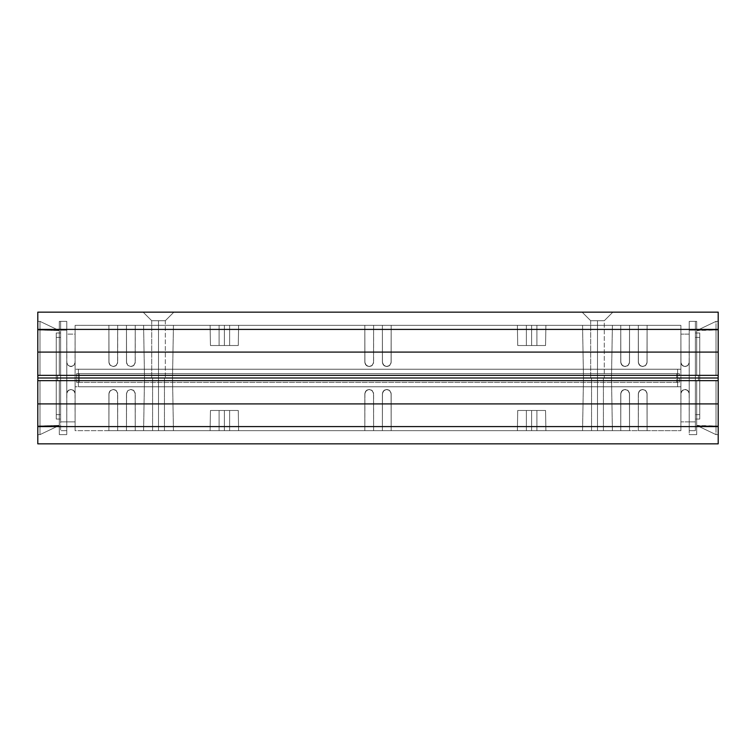 <?xml version="1.0" encoding="UTF-8"?>
<svg xmlns="http://www.w3.org/2000/svg" width="756" height="756" viewBox="0 0 756 756"><rect width="100%" height="100%" fill="white"/><g stroke="black" fill="none" stroke-linecap="round" stroke-linejoin="round"><path stroke-width="0.57" stroke-dasharray="3.78 2.83" d="M165.318 320.714L151.71 320.714L143.149 312.152L173.88 312.152L165.318 320.714L151.71 320.714L143.149 312.152L173.88 312.152L165.318 320.714L151.71 320.714L158.514 320.714L158.514 378L158.514 320.714L151.71 320.714L158.514 320.714L158.514 378L151.71 378L158.514 378L158.514 320.714L158.514 378L151.71 378L158.514 378L158.514 325.326L158.514 378L144.509 378L158.514 378L158.514 325.326L143.593 325.326L158.514 325.326L158.514 378L144.509 378L158.514 378L158.514 325.326L173.445 325.326L143.593 325.326L173.445 325.326L158.514 325.326L173.445 325.326L158.514 325.326L158.514 378L172.519 378L144.509 378L165.318 378L151.71 378L158.514 378L158.514 325.326L173.445 325.326L158.514 325.326L158.514 378L172.519 378L144.509 378L165.318 378L151.71 378L158.514 378L158.514 320.714L165.318 320.714L158.514 320.714L158.514 378L165.318 378L158.514 378L158.514 320.714L165.318 320.714L173.88 312.152L143.149 312.152L173.88 312.152L143.149 312.152L173.88 312.152L143.149 312.152L151.71 320.714L165.318 320.714L173.88 312.152L143.149 312.152L151.71 320.714L165.318 320.714L165.318 378L158.514 378L165.318 378L165.318 320.714M604.29 320.714L590.682 320.714L582.12 312.152L612.851 312.152L604.29 320.714L590.682 320.714L582.12 312.152L612.851 312.152L604.29 320.714L590.682 320.714L597.486 320.714L597.486 378L597.486 320.714L590.682 320.714L597.486 320.714L597.486 378L590.682 378L597.486 378L597.486 320.714L597.486 378L590.682 378L597.486 378L597.486 325.326L597.486 378L583.481 378L597.486 378L597.486 325.326L582.555 325.326L597.486 325.326L597.486 378L583.481 378L597.486 378L597.486 325.326L582.555 325.326L612.407 325.326L582.555 325.326L612.407 325.326L597.486 325.326L612.407 325.326L597.486 325.326L597.486 378L611.491 378L583.481 378L604.29 378L590.682 378L597.486 378L597.486 325.326L612.407 325.326L597.486 325.326L597.486 378L611.491 378L583.481 378L604.29 378L590.682 378L597.486 378L597.486 320.714L604.29 320.714L597.486 320.714L597.486 378L604.29 378L597.486 378L597.486 320.714L604.29 320.714L612.851 312.152L582.12 312.152L612.851 312.152L582.12 312.152L612.851 312.152L582.12 312.152L590.682 320.714L604.29 320.714L612.851 312.152L582.12 312.152L590.682 320.714L604.29 320.714L604.29 378L597.486 378L604.29 378L604.29 320.714M79.285 378L79.285 382.394L76.649 382.394L76.649 378L679.351 378L76.649 378L676.714 378L676.714 382.394L676.714 378L679.351 378L676.714 378L676.714 382.394L679.351 382.394L79.285 382.394L79.285 378L76.649 378L76.649 382.394L79.285 382.394L79.285 378L79.285 382.394L676.714 382.394L676.714 378L79.285 378L79.285 373.606L76.649 373.606L76.649 378L679.351 378L76.649 378L676.714 378L676.714 373.606L676.714 378L679.351 378L676.714 378L676.714 373.606L679.351 373.606L79.285 373.606L79.285 378L76.649 378L76.649 373.606L79.285 373.606L79.285 378L79.285 373.606L676.714 373.606L676.714 378L79.285 378M680.891 369.221L677.593 369.221L677.593 378L680.891 378L680.891 369.221L680.891 378L75.109 378L677.593 378L677.593 369.221L78.407 369.221L78.407 378L75.109 378L78.407 378L78.407 369.221L75.109 369.221L78.407 369.221L78.407 378L677.593 378L677.593 369.221L680.891 369.221M531.638 325.326L526.374 325.326L531.638 325.326L531.638 345.52L531.638 325.326L526.374 325.326L531.638 325.326L531.638 345.52L526.374 345.52L531.638 345.52L531.638 325.326L531.638 345.52L526.374 345.52L531.638 345.52L531.638 325.326L517.369 325.326L531.638 325.326L531.638 345.52L517.728 345.52L531.638 345.52L531.638 325.326L517.369 325.326L545.908 325.326L517.369 325.326L545.908 325.326L531.638 325.326L545.908 325.326L531.638 325.326L531.638 345.52L517.728 345.52L531.638 345.52L531.638 325.326L545.908 325.326L531.638 325.326L531.638 345.52L545.548 345.52L517.728 345.52L536.902 345.52L526.374 345.52L531.638 345.52L531.638 325.326L526.374 325.326L536.902 325.326L531.638 325.326L531.638 345.52L545.548 345.52L517.728 345.52L536.902 345.52L526.374 345.52L531.638 345.52L531.638 325.326L526.374 325.326L536.902 325.326L531.638 325.326L531.638 345.52L536.902 345.52L531.638 345.52L531.638 325.326L536.902 325.326L531.638 325.326M224.362 325.326L219.098 325.326L224.362 325.326L224.362 345.52L224.362 325.326L219.098 325.326L224.362 325.326L224.362 345.52L219.098 345.52L224.362 345.52L224.362 325.326L224.362 345.52L219.098 345.52L224.362 345.52L224.362 325.326L210.092 325.326L224.362 325.326L224.362 345.52L210.451 345.52L224.362 345.52L224.362 325.326L238.631 325.326L210.092 325.326L238.631 325.326L224.362 325.326L238.631 325.326L224.362 325.326L224.362 345.52L210.451 345.52L224.362 345.52L224.362 325.326L238.631 325.326L224.362 325.326L224.362 345.52L238.272 345.52L210.451 345.52L229.626 345.52L219.098 345.52L224.362 345.52L224.362 325.326L229.626 325.326L224.362 325.326L224.362 345.52L238.272 345.52L210.451 345.52L229.626 345.52L219.098 345.52L224.362 345.52L224.362 325.326L229.626 325.326L219.098 325.326L229.626 325.326L224.362 325.326L224.362 345.52L229.626 345.52L224.362 345.52L224.362 325.326L229.626 325.326L224.362 325.326M718.153 378L37.847 378L718.153 378L37.847 378L689.179 378L689.226 375.363L718.2 375.363L37.8 375.363L718.2 375.363L37.8 375.363L718.2 375.363L689.226 375.363L689.226 321.376L696.692 321.376L696.692 375.363L696.692 321.376L696.692 375.363L696.692 330.589L696.692 375.363L689.226 375.363L696.692 375.363L696.692 321.376L689.226 321.376L689.226 375.363L689.226 321.376L689.226 375.363L689.226 334.105L680.891 334.105L689.226 334.105L689.226 375.363L689.226 334.105L680.891 334.105L680.891 375.363L75.109 375.363L75.109 325.326L680.891 325.326L108.911 325.326L108.996 363.05L110.196 365.299L113.305 366.584L115.744 365.847L117.605 363.05L117.69 325.326L126.469 325.326L126.554 363.05L127.755 365.299L130.864 366.584L133.302 365.847L135.163 363.05L135.248 325.326L364.827 325.326L364.912 363.05L366.783 365.847L369.221 366.584L371.659 365.847L373.53 363.05L373.606 325.326L382.394 325.326L382.47 363.05L384.341 365.847L386.779 366.584L389.217 365.847L391.088 363.05L391.173 325.326L620.752 325.326L620.837 363.05L622.698 365.847L625.136 366.584L628.245 365.299L629.446 363.05L629.531 325.326L638.31 325.326L638.395 363.05L640.256 365.847L642.694 366.584L645.804 365.299L647.004 363.05L647.089 325.326L680.891 325.326L680.891 375.363L680.891 325.326L647.089 325.326L647.004 363.05L645.804 365.299L642.694 366.584L640.256 365.847L638.395 363.05L638.31 325.326L629.531 325.326L629.446 363.05L628.245 365.299L625.136 366.584L622.698 365.847L620.837 363.05L620.752 325.326L391.173 325.326L391.088 363.05L389.217 365.847L386.779 366.584L384.341 365.847L382.47 363.05L382.394 325.326L373.606 325.326L373.53 363.05L371.659 365.847L369.221 366.584L366.783 365.847L364.912 363.05L364.827 325.326L135.248 325.326L135.163 363.05L133.302 365.847L130.864 366.584L127.755 365.299L126.554 363.05L126.469 325.326L117.69 325.326L117.605 363.05L115.744 365.847L113.305 366.584L110.196 365.299L108.996 363.05L108.911 325.326L75.109 325.326L75.109 375.363L680.891 375.363L680.891 325.326L680.891 375.363L680.891 334.105L680.967 363.23L682.744 365.885L685.059 366.584L687.374 365.885L689.151 363.23L687.374 365.885L685.059 366.584L682.744 365.885L680.967 363.23L680.891 334.105L689.226 334.105L689.151 363.23L687.374 365.885L684.246 366.509L681.591 364.732L680.891 362.417L680.891 375.363L75.109 375.363L75.109 325.326L75.109 375.363L75.109 334.105L66.774 334.105L75.109 334.105L75.109 362.417L75.109 334.105L66.774 334.105L66.774 375.363L66.774 321.376L59.308 321.376L59.308 375.363L66.774 375.363L59.308 375.363L59.308 321.376L66.774 321.376L66.774 375.363L66.774 321.376L66.774 375.363L66.774 362.417L67.993 365.365L70.941 366.584L73.89 365.365L75.109 362.417L74.409 364.732L71.754 366.509L68.626 365.885L66.849 363.23L66.774 334.105L75.109 334.105L75.033 363.23L73.256 365.885L70.128 366.509L67.473 364.732L66.774 362.417L66.821 378L66.774 362.417L67.993 365.365L70.941 366.584L73.89 365.365L75.109 362.417L75.109 375.363L680.891 375.363L680.891 362.417L682.11 365.365L685.059 366.584L688.007 365.365L689.226 362.417L689.179 378L66.821 378L66.774 375.363L66.821 378L66.774 375.363L57.55 375.363L57.503 378L57.55 375.363L57.503 378L57.55 375.363L37.8 375.363L37.8 321.376L37.8 375.363L37.8 330.003L39.992 330.003L39.992 375.363L37.8 375.363L39.992 375.363L39.992 330.003L37.8 330.003L37.847 378L37.8 375.363L37.847 378L37.8 375.363L718.2 375.363L718.2 322.821L718.2 375.363L718.2 352.098L37.8 352.098L718.2 352.098L37.8 352.098L37.847 378L37.8 375.363L57.55 375.363L57.503 378L37.847 378L57.503 378L57.55 375.363L57.503 378L57.55 375.363L66.774 375.363L66.821 378L57.503 378L66.821 378L66.774 375.363L66.821 378L698.497 378L698.449 375.363L698.497 378L698.449 375.363L689.226 375.363L689.179 378L689.226 375.363L689.179 378L689.226 375.363L689.179 378L689.226 375.363L698.449 375.363L698.497 378L718.153 378L718.2 375.363L716.008 375.363L716.008 330.003L718.2 330.003L718.153 378L718.2 375.363L718.153 378L718.2 375.363L698.449 375.363L698.497 378L689.179 378L698.497 378L698.449 375.363L698.497 378L698.449 375.363L718.2 375.363L37.8 375.363L37.8 352.098L718.2 352.098L37.8 352.098L718.2 352.098L718.2 329.418L37.8 329.418L37.8 352.098L37.8 312.152L718.2 312.152L718.2 330.003L716.008 330.003L716.008 375.363L718.2 375.363L718.153 378L37.847 378L689.179 378L689.226 380.637L718.2 380.637L37.8 380.637L718.2 380.637L689.226 380.637L718.2 380.637L689.226 380.637L689.226 434.624L696.692 434.624L696.692 380.637L696.692 434.624L696.692 380.637L696.692 425.411L696.692 380.637L689.226 380.637L696.692 380.637L696.692 434.624L689.226 434.624L689.226 330.155L695.378 330.155L695.378 321.376L695.378 430.674L695.378 330.155L695.378 421.895L689.226 421.895L695.378 421.895L695.378 330.155L689.226 330.155L689.226 430.674L695.378 430.674L689.226 430.674L689.226 330.155L689.226 421.895L695.378 421.895L695.378 430.674L689.226 430.674L689.226 421.895L689.226 430.674L695.378 430.674L695.378 421.895L680.891 421.895L689.226 421.895L689.226 380.637L689.226 421.895L680.891 421.895L680.891 380.637L75.109 380.637L75.109 430.674L680.891 430.674L108.911 430.674L108.996 392.95L110.196 390.701L113.305 389.416L115.744 390.153L117.605 392.95L117.69 430.674L126.469 430.674L126.554 392.95L127.755 390.701L130.864 389.416L133.302 390.153L135.163 392.95L135.248 430.674L364.827 430.674L364.912 392.95L366.783 390.153L369.221 389.416L371.659 390.153L373.53 392.95L373.606 430.674L382.394 430.674L382.47 392.95L384.341 390.153L386.779 389.416L389.217 390.153L391.088 392.95L391.173 430.674L620.752 430.674L620.837 392.95L622.698 390.153L625.136 389.416L628.245 390.701L629.446 392.95L629.531 430.674L638.31 430.674L638.395 392.95L640.256 390.153L642.694 389.416L645.804 390.701L647.004 392.95L647.089 430.674L680.891 430.674L680.891 380.637L680.891 430.674L647.089 430.674L647.004 392.95L645.804 390.701L642.694 389.416L640.256 390.153L638.395 392.95L638.31 430.674L629.531 430.674L629.446 392.95L628.245 390.701L625.136 389.416L622.698 390.153L620.837 392.95L620.752 430.674L391.173 430.674L391.088 392.95L389.217 390.153L386.779 389.416L384.341 390.153L382.47 392.95L382.394 430.674L373.606 430.674L373.53 392.95L371.659 390.153L369.221 389.416L366.783 390.153L364.912 392.95L364.827 430.674L135.248 430.674L135.163 392.95L133.302 390.153L130.864 389.416L127.755 390.701L126.554 392.95L126.469 430.674L117.69 430.674L117.605 392.95L115.744 390.153L113.305 389.416L110.196 390.701L108.996 392.95L108.911 430.674L75.109 430.674L75.109 380.637L680.891 380.637L680.891 430.674L680.891 380.637L680.891 421.895L680.967 392.77L682.744 390.115L685.872 389.491L688.527 391.268L689.226 393.583L688.527 391.268L685.872 389.491L682.744 390.115L680.967 392.77L680.891 421.895L689.226 421.895L689.151 392.77L687.374 390.115L684.246 389.491L681.591 391.268L680.891 393.583L680.891 380.637L75.109 380.637L75.109 430.674L75.109 380.637L75.109 421.895L66.774 421.895L75.109 421.895L75.109 393.583L75.109 421.895L66.774 421.895L66.774 380.637L37.8 380.637L66.774 380.637L37.8 380.637L66.774 380.637L66.774 434.624L59.308 434.624L59.308 380.637L66.774 380.637L59.308 380.637L59.308 434.624L66.774 434.624L66.774 380.637L66.774 434.624L66.774 380.637L66.774 393.583L67.993 390.635L70.941 389.416L73.89 390.635L75.109 393.583L74.409 391.268L71.754 389.491L68.626 390.115L66.849 392.77L66.774 421.895L75.109 421.895L75.033 392.77L73.256 390.115L70.128 389.491L67.473 391.268L66.774 393.583L66.821 378L66.774 393.583L67.993 390.635L70.941 389.416L73.89 390.635L75.109 393.583L75.109 380.637L680.891 380.637L680.891 393.583L682.11 390.635L685.059 389.416L688.007 390.635L689.226 393.583L689.179 378L66.821 378L66.774 380.637L66.821 378L66.774 380.637L57.55 380.637L57.503 378L57.55 380.637L57.503 378L57.55 380.637L37.8 380.637L718.2 380.637L718.2 443.848L37.8 443.848L37.8 426.582L718.2 426.582L718.2 443.848L37.8 443.848L37.8 426.582L718.2 426.582L718.2 403.902L37.8 403.902L37.8 426.582L37.8 403.902L718.2 403.902L37.8 403.902L718.2 403.902L718.2 380.637L718.2 434.624L718.2 380.637L37.8 380.637L37.8 403.902L718.2 403.902L37.8 403.902L37.8 380.637L37.8 432.111L37.8 380.637L37.8 425.997L39.992 425.997L39.992 380.637L37.8 380.637L39.992 380.637L39.992 425.997L37.8 425.997L37.847 378L37.8 380.637L718.2 380.637L716.008 380.637L716.008 425.997L718.2 425.997L718.2 380.637L718.2 425.997L716.008 425.997L716.008 380.637L718.2 380.637L718.153 378L718.2 380.637L698.449 380.637L698.497 378L698.449 380.637L689.226 380.637L689.179 378L698.497 378L698.449 380.637L698.497 378L718.153 378L718.2 380.637L718.153 378L718.2 380.637L37.8 380.637L37.847 378L718.153 378L689.179 378L689.226 380.637L689.179 378L689.226 380.637L689.179 378L689.226 380.637L698.449 380.637L698.497 378L698.449 380.637L698.497 378L698.449 380.637L718.2 380.637L718.153 378L37.847 378L37.8 380.637L37.847 378L37.8 380.637L57.55 380.637L57.503 378L37.847 378L57.503 378L57.55 380.637L57.503 378L57.55 380.637L66.774 380.637L66.821 378L57.503 378L66.821 378L66.774 380.637L66.821 378L718.153 378M718.2 329.418L37.8 329.418L37.8 312.152L718.2 312.152L718.2 329.418M59.308 375.363L59.308 321.376L59.308 375.363L39.992 375.363L39.992 330.003L37.8 330.003L37.8 321.376L39.992 321.376L39.992 330.003L39.992 321.376L37.8 321.376L39.992 321.376L37.8 321.376L37.8 330.003L59.308 330.589L59.308 375.363L59.308 330.589L39.992 330.003L39.992 375.363L59.308 375.363M59.308 321.376L66.774 321.376L59.308 321.376M39.992 321.376L58.401 330.155L39.992 330.003L39.992 321.376L59.308 330.589L39.992 321.376L39.992 330.003L58.401 330.155L39.992 321.376M696.692 321.376L689.226 321.376L696.692 321.376M718.2 330.003L718.2 321.376L716.008 321.376L716.008 330.003L718.2 330.003L716.008 330.003L716.008 321.376L718.2 321.376L716.008 321.376L718.2 321.376L718.2 330.003M716.008 375.363L716.008 330.003L697.599 330.155L696.692 330.589L696.692 375.363L716.008 375.363L696.692 375.363L696.692 330.589L716.008 330.003L716.008 375.363M716.008 321.376L697.599 330.155L716.008 330.003L716.008 321.376L696.692 330.589L716.008 321.376L716.008 330.003L697.599 330.155L716.008 321.376M73.89 365.365L70.941 366.584L73.89 365.365L75.109 362.417L73.89 365.365L70.941 366.584L67.993 365.365L66.774 362.417L67.993 365.365L70.941 366.584L67.993 365.365L66.774 362.417L67.993 365.365L70.941 366.584L73.89 365.365L75.109 362.417L73.89 365.365M682.11 365.365L685.059 366.584L682.11 365.365L680.891 362.417L682.11 365.365L685.059 366.584L688.007 365.365L689.226 362.417L688.007 365.365L685.059 366.584L682.11 365.365L680.891 362.417L682.11 365.365M688.007 365.365L689.226 362.417L688.007 365.365L685.059 366.584L688.007 365.365M224.362 345.52L229.626 345.52L224.362 345.52M531.638 345.52L536.902 345.52L531.638 345.52M391.173 325.326L391.088 363.05L389.217 365.847L385.919 366.499L383.131 364.638L382.394 362.2L382.394 325.326L391.173 325.326L391.173 362.2L391.173 325.326L382.394 325.326L382.47 363.05L384.341 365.847L386.779 366.584L389.217 365.847L391.088 363.05L391.173 325.326M382.394 325.326L382.394 362.2L382.394 325.326M373.606 325.326L364.827 325.326L364.827 362.2L365.573 364.638L368.361 366.499L371.659 365.847L373.53 363.05L373.606 325.326L373.53 363.05L371.659 365.847L369.221 366.584L366.783 365.847L364.912 363.05L364.827 325.326L364.827 362.2L364.827 325.326L373.606 325.326L373.606 362.2L373.606 325.326M364.827 325.326L364.827 362.2L364.827 325.326M629.531 325.326L629.446 363.05L627.574 365.847L624.286 366.499L621.489 364.638L620.752 362.2L620.752 325.326L629.531 325.326L629.531 362.2L629.531 325.326L620.752 325.326L620.837 363.05L622.698 365.847L625.136 366.584L628.245 365.299L629.446 363.05L629.531 325.326M620.752 325.326L620.752 362.2L620.752 325.326M647.089 325.326L647.004 363.05L645.133 365.847L641.844 366.499L639.047 364.638L638.31 362.2L638.31 325.326L647.089 325.326L647.089 362.2L647.089 325.326L638.31 325.326L638.395 363.05L640.256 365.847L642.694 366.584L645.804 365.299L647.004 363.05L647.089 325.326M638.31 325.326L638.31 362.2L638.31 325.326M135.248 325.326L126.469 325.326L126.469 362.2L127.755 365.299L130.004 366.499L133.302 365.847L135.163 363.05L135.248 325.326L135.163 363.05L133.302 365.847L130.864 366.584L127.755 365.299L126.554 363.05L126.469 325.326L126.469 362.2L126.469 325.326L135.248 325.326L135.248 362.2L135.248 325.326M126.469 325.326L126.469 362.2L126.469 325.326M117.69 325.326L108.911 325.326L108.911 362.2L109.648 364.638L112.446 366.499L115.744 365.847L117.605 363.05L117.69 325.326L117.605 363.05L115.744 365.847L113.305 366.584L110.196 365.299L108.996 363.05L108.911 325.326L108.911 362.2L108.911 325.326L117.69 325.326L117.69 362.2L117.69 325.326M108.911 325.326L108.911 362.2L108.911 325.326M639.595 365.299L638.31 362.2L639.595 365.299L642.694 366.584L639.595 365.299L638.31 362.2L639.595 365.299L642.694 366.584L645.804 365.299L642.694 366.584L645.804 365.299L647.089 362.2L645.804 365.299L642.694 366.584L639.595 365.299M622.037 365.299L620.752 362.2L622.037 365.299L625.136 366.584L622.037 365.299L620.752 362.2L622.037 365.299L625.136 366.584L628.245 365.299L625.136 366.584L628.245 365.299L629.531 362.2L628.245 365.299L625.136 366.584L622.037 365.299M383.679 365.299L382.394 362.2L383.679 365.299L386.779 366.584L383.679 365.299L382.394 362.2L383.679 365.299L386.779 366.584L389.879 365.299L386.779 366.584L389.879 365.299L391.173 362.2L389.879 365.299L386.779 366.584L383.679 365.299M366.121 365.299L369.221 366.584L366.121 365.299L364.827 362.2L366.121 365.299L369.221 366.584L372.321 365.299L373.606 362.2L372.321 365.299L369.221 366.584L372.321 365.299L373.606 362.2L372.321 365.299L369.221 366.584L366.121 365.299L364.827 362.2L366.121 365.299M127.755 365.299L130.864 366.584L127.755 365.299L126.469 362.2L127.755 365.299L130.864 366.584L133.963 365.299L135.248 362.2L133.963 365.299L130.864 366.584L133.963 365.299L135.248 362.2L133.963 365.299L130.864 366.584L127.755 365.299L126.469 362.2L127.755 365.299M110.196 365.299L113.305 366.584L110.196 365.299L108.911 362.2L110.196 365.299L113.305 366.584L116.405 365.299L117.69 362.2L116.405 365.299L113.305 366.584L116.405 365.299L117.69 362.2L116.405 365.299L113.305 366.584L110.196 365.299L108.911 362.2L110.196 365.299M391.173 362.2L389.879 365.299L391.173 362.2M629.531 362.2L628.245 365.299L629.531 362.2M647.089 362.2L645.804 365.299L647.089 362.2M75.109 375.363L680.891 375.363L75.109 375.363M78.407 378L78.407 369.221L677.593 369.221L677.593 378L75.109 378L680.891 378L680.891 386.779L677.593 386.779L677.593 378L75.109 378L78.407 378L78.407 386.779L78.407 378L677.593 378L677.593 386.779L75.109 386.779L78.407 386.779L78.407 378L78.407 386.779L680.891 386.779L680.891 378L677.593 378L677.593 386.779L677.593 378L78.407 378M78.407 369.221L680.636 369.221L78.407 369.221M676.714 382.394L76.649 382.394L676.714 382.394M695.378 337.393L695.378 419.041L695.378 333.009L695.378 337.393L699.763 337.393L699.763 333.009L695.378 333.009L695.378 337.393L699.763 337.393L699.763 414.657L695.378 414.657L695.378 337.393L695.378 419.041L699.763 419.041L699.763 414.657L695.378 414.657L699.763 414.657L699.763 419.041L695.378 419.041L699.763 419.041L695.378 419.041L695.378 414.657L699.763 414.657L699.763 337.393L695.378 337.393L695.378 333.009L699.763 333.009L699.763 337.393L695.378 337.393M695.378 321.376L689.226 321.376L695.378 321.376L695.378 330.155L689.226 330.155L689.226 321.376L689.226 328.444L689.226 321.376L695.378 321.376L689.226 321.376L689.226 330.155L695.378 330.155L695.378 321.376M695.378 333.009L699.763 333.009L695.378 333.009M699.763 333.009L699.763 419.041L699.763 333.009M597.486 430.674L591.561 430.674L597.486 430.674L597.486 378L597.486 430.674L591.561 430.674L597.486 430.674L597.486 378L591.561 378L597.486 378L597.486 430.674L597.486 378L591.561 378L597.486 378L597.486 430.674L582.555 430.674L597.486 430.674L597.486 378L583.481 378L597.486 378L597.486 430.674L582.555 430.674L612.407 430.674L582.555 430.674L612.407 430.674L597.486 430.674L612.407 430.674L597.486 430.674L597.486 378L583.481 378L597.486 378L597.486 430.674L612.407 430.674L597.486 430.674L597.486 378L611.491 378L583.481 378L603.411 378L591.561 378L597.486 378L597.486 430.674L591.561 430.674L603.411 430.674L597.486 430.674L597.486 378L611.491 378L583.481 378L603.411 378L591.561 378L597.486 378L597.486 430.674L603.411 430.674L591.561 430.674L603.411 430.674L597.486 430.674L597.486 378L603.411 378L597.486 378L597.486 430.674L603.411 430.674L597.486 430.674M158.514 430.674L152.589 430.674L158.514 430.674L158.514 378L158.514 430.674L152.589 430.674L158.514 430.674L158.514 378L152.589 378L158.514 378L158.514 430.674L158.514 378L152.589 378L158.514 378L158.514 430.674L143.593 430.674L158.514 430.674L158.514 378L144.509 378L158.514 378L158.514 430.674L173.445 430.674L143.593 430.674L173.445 430.674L158.514 430.674L173.445 430.674L158.514 430.674L158.514 378L144.509 378L158.514 378L158.514 430.674L173.445 430.674L158.514 430.674L158.514 378L172.519 378L144.509 378L164.439 378L152.589 378L158.514 378L158.514 430.674L152.589 430.674L164.439 430.674L158.514 430.674L158.514 378L172.519 378L144.509 378L164.439 378L152.589 378L158.514 378L158.514 430.674L152.589 430.674L164.439 430.674L158.514 430.674L158.514 378L164.439 378L158.514 378L158.514 430.674L164.439 430.674L158.514 430.674M531.638 430.674L526.374 430.674L531.638 430.674L531.638 410.48L531.638 430.674L526.374 430.674L531.638 430.674L531.638 410.48L526.374 410.48L531.638 410.48L531.638 430.674L531.638 410.48L526.374 410.48L531.638 410.48L531.638 430.674L517.369 430.674L531.638 430.674L531.638 410.48L517.728 410.48L531.638 410.48L531.638 430.674L517.369 430.674L545.908 430.674L517.369 430.674L545.908 430.674L531.638 430.674L545.908 430.674L531.638 430.674L531.638 410.48L517.728 410.48L531.638 410.48L531.638 430.674L545.908 430.674L531.638 430.674L531.638 410.48L545.548 410.48L517.728 410.48L536.902 410.48L526.374 410.48L531.638 410.48L531.638 430.674L526.374 430.674L536.902 430.674L531.638 430.674L531.638 410.48L545.548 410.48L517.728 410.48L536.902 410.48L526.374 410.48L531.638 410.48L531.638 430.674L526.374 430.674L536.902 430.674L531.638 430.674L531.638 410.48L536.902 410.48L531.638 410.48L531.638 430.674L536.902 430.674L531.638 430.674M224.362 430.674L219.098 430.674L224.362 430.674L224.362 410.48L224.362 430.674L219.098 430.674L224.362 430.674L224.362 410.48L219.098 410.48L224.362 410.48L224.362 430.674L224.362 410.48L219.098 410.48L224.362 410.48L224.362 430.674L210.092 430.674L224.362 430.674L224.362 410.48L210.451 410.48L224.362 410.48L224.362 430.674L238.631 430.674L210.092 430.674L238.631 430.674L224.362 430.674L238.631 430.674L224.362 430.674L224.362 410.48L210.451 410.48L224.362 410.48L224.362 430.674L238.631 430.674L224.362 430.674L224.362 410.48L238.272 410.48L210.451 410.48L229.626 410.48L219.098 410.48L224.362 410.48L224.362 430.674L229.626 430.674L224.362 430.674L224.362 410.48L238.272 410.48L210.451 410.48L229.626 410.48L219.098 410.48L224.362 410.48L224.362 430.674L229.626 430.674L219.098 430.674L229.626 430.674L224.362 430.674L224.362 410.48L229.626 410.48L224.362 410.48L224.362 430.674L229.626 430.674L224.362 430.674M59.308 380.637L59.308 434.624L59.308 380.637L39.992 380.637L39.992 425.997L37.8 425.997L37.8 434.624L39.992 434.624L39.992 425.997L39.992 434.624L37.8 434.624L39.992 434.624L37.8 434.624L37.8 425.997L59.308 425.411L59.308 380.637L59.308 425.411L39.992 425.997L39.992 380.637L59.308 380.637M59.308 434.624L66.774 434.624L59.308 434.624M39.992 434.624L58.401 425.845L39.992 425.997L39.992 434.624L59.308 425.411L39.992 434.624L39.992 425.997L58.401 425.845L39.992 434.624M696.692 434.624L689.226 434.624L696.692 434.624M718.2 425.997L718.2 434.624L716.008 434.624L716.008 425.997L718.2 425.997L716.008 425.997L716.008 434.624L718.2 434.624L716.008 434.624L718.2 434.624L718.2 425.997M716.008 380.637L716.008 425.997L697.599 425.845L696.692 425.411L696.692 380.637L716.008 380.637L696.692 380.637L696.692 425.411L716.008 425.997L716.008 380.637M716.008 434.624L697.599 425.845L716.008 425.997L716.008 434.624L696.692 425.411L716.008 434.624L716.008 425.997L697.599 425.845L716.008 434.624M73.89 390.635L70.941 389.416L73.89 390.635L75.109 393.583L73.89 390.635L70.941 389.416L67.993 390.635L66.774 393.583L67.993 390.635L70.941 389.416L67.993 390.635L66.774 393.583L67.993 390.635L70.941 389.416L73.89 390.635L75.109 393.583L73.89 390.635M682.11 390.635L685.059 389.416L682.11 390.635L680.891 393.583L682.11 390.635L685.059 389.416L688.007 390.635L689.226 393.583L688.007 390.635L685.059 389.416L682.11 390.635L680.891 393.583L682.11 390.635M688.007 390.635L689.226 393.583L688.007 390.635L685.059 389.416L688.007 390.635M224.362 410.48L229.626 410.48L224.362 410.48M531.638 410.48L536.902 410.48L531.638 410.48M158.514 378L164.439 378L158.514 378M597.486 378L603.411 378L597.486 378M391.173 430.674L391.088 392.95L389.217 390.153L385.919 389.501L383.131 391.362L382.394 393.8L382.394 430.674L391.173 430.674L391.173 393.8L391.173 430.674L382.394 430.674L382.47 392.95L384.341 390.153L386.779 389.416L389.217 390.153L391.088 392.95L391.173 430.674M382.394 430.674L382.394 393.8L382.394 430.674M373.606 430.674L364.827 430.674L364.827 393.8L365.573 391.362L368.361 389.501L371.659 390.153L373.53 392.95L373.606 430.674L373.53 392.95L371.659 390.153L369.221 389.416L366.783 390.153L364.912 392.95L364.827 430.674L364.827 393.8L364.827 430.674L373.606 430.674L373.606 393.8L373.606 430.674M364.827 430.674L364.827 393.8L364.827 430.674M629.531 430.674L629.446 392.95L627.574 390.153L624.286 389.501L621.489 391.362L620.752 393.8L620.752 430.674L629.531 430.674L629.531 393.8L629.531 430.674L620.752 430.674L620.837 392.95L622.698 390.153L625.136 389.416L628.245 390.701L629.446 392.95L629.531 430.674M620.752 430.674L620.752 393.8L620.752 430.674M647.089 430.674L647.004 392.95L645.133 390.153L641.844 389.501L639.047 391.362L638.31 393.8L638.31 430.674L647.089 430.674L647.089 393.8L647.089 430.674L638.31 430.674L638.395 392.95L640.256 390.153L642.694 389.416L645.804 390.701L647.004 392.95L647.089 430.674M638.31 430.674L638.31 393.8L638.31 430.674M135.248 430.674L126.469 430.674L126.469 393.8L127.755 390.701L130.004 389.501L133.302 390.153L135.163 392.95L135.248 430.674L135.163 392.95L133.302 390.153L130.864 389.416L127.755 390.701L126.554 392.95L126.469 430.674L126.469 393.8L126.469 430.674L135.248 430.674L135.248 393.8L135.248 430.674M126.469 430.674L126.469 393.8L126.469 430.674M117.69 430.674L108.911 430.674L108.911 393.8L109.648 391.362L112.446 389.501L115.744 390.153L117.605 392.95L117.69 430.674L117.605 392.95L115.744 390.153L113.305 389.416L110.196 390.701L108.996 392.95L108.911 430.674L108.911 393.8L108.911 430.674L117.69 430.674L117.69 393.8L117.69 430.674M108.911 430.674L108.911 393.8L108.911 430.674M639.595 390.701L638.31 393.8L639.595 390.701L642.694 389.416L639.595 390.701L638.31 393.8L639.595 390.701L642.694 389.416L645.804 390.701L642.694 389.416L645.804 390.701L647.089 393.8L645.804 390.701L642.694 389.416L639.595 390.701M622.037 390.701L620.752 393.8L622.037 390.701L625.136 389.416L622.037 390.701L620.752 393.8L622.037 390.701L625.136 389.416L628.245 390.701L625.136 389.416L628.245 390.701L629.531 393.8L628.245 390.701L625.136 389.416L622.037 390.701M383.679 390.701L382.394 393.8L383.679 390.701L386.779 389.416L383.679 390.701L382.394 393.8L383.679 390.701L386.779 389.416L389.879 390.701L386.779 389.416L389.879 390.701L391.173 393.8L389.879 390.701L386.779 389.416L383.679 390.701M366.121 390.701L369.221 389.416L366.121 390.701L364.827 393.8L366.121 390.701L369.221 389.416L372.321 390.701L373.606 393.8L372.321 390.701L369.221 389.416L372.321 390.701L373.606 393.8L372.321 390.701L369.221 389.416L366.121 390.701L364.827 393.8L366.121 390.701M127.755 390.701L130.864 389.416L127.755 390.701L126.469 393.8L127.755 390.701L130.864 389.416L133.963 390.701L135.248 393.8L133.963 390.701L130.864 389.416L133.963 390.701L135.248 393.8L133.963 390.701L130.864 389.416L127.755 390.701L126.469 393.8L127.755 390.701M110.196 390.701L113.305 389.416L110.196 390.701L108.911 393.8L110.196 390.701L113.305 389.416L116.405 390.701L117.69 393.8L116.405 390.701L113.305 389.416L116.405 390.701L117.69 393.8L116.405 390.701L113.305 389.416L110.196 390.701L108.911 393.8L110.196 390.701M391.173 393.8L389.879 390.701L391.173 393.8M629.531 393.8L628.245 390.701L629.531 393.8M647.089 393.8L645.804 390.701L647.089 393.8M75.109 380.637L680.891 380.637L75.109 380.637M78.407 386.779L680.891 386.779L78.407 386.779M676.714 373.606L76.649 373.606L676.714 373.606M60.622 421.895L60.622 321.376L60.622 421.895L66.774 421.895L66.774 330.155L60.622 330.155L60.622 421.895L60.622 330.155L66.774 330.155L66.774 421.895L60.622 421.895L60.622 430.674L66.774 430.674L60.622 430.674L66.774 430.674L66.774 330.155L66.774 421.895L60.622 421.895L66.774 421.895L66.774 430.674L60.622 430.674L60.622 421.895M60.622 337.393L60.622 419.041L60.622 333.009L60.622 337.393L56.237 337.393L56.237 333.009L60.622 333.009L60.622 337.393L56.237 337.393L56.237 414.657L60.622 414.657L60.622 337.393L60.622 419.041L56.237 419.041L56.237 414.657L60.622 414.657L56.237 414.657L56.237 419.041L60.622 419.041L56.237 419.041L60.622 419.041L60.622 414.657L56.237 414.657L56.237 337.393L60.622 337.393L60.622 333.009L56.237 333.009L56.237 337.393L60.622 337.393M60.622 321.376L66.774 321.376L60.622 321.376L60.622 330.155L66.774 330.155L66.774 321.376L66.774 328.444L66.774 321.376L60.622 321.376L66.774 321.376L66.774 330.155L60.622 330.155L60.622 321.376M60.622 333.009L56.237 333.009L60.622 333.009M56.237 333.009L56.237 419.041L56.237 333.009M590.682 320.714L590.682 378L590.682 320.714M151.71 320.714L151.71 378L151.71 320.714M582.555 325.326L583.481 378L582.555 325.326M143.593 325.326L144.509 378L143.593 325.326M526.374 325.326L526.374 345.52L526.374 325.326M219.098 325.326L219.098 345.52L219.098 325.326M517.369 325.326L517.728 345.52L517.369 325.326M210.092 325.326L210.451 345.52L210.092 325.326M238.631 325.326L238.272 345.52L238.631 325.326M545.908 325.326L545.548 345.52L545.908 325.326M229.626 325.326L229.626 345.52L229.626 325.326M536.902 325.326L536.902 345.52L536.902 325.326M173.445 325.326L172.519 378L173.445 325.326M612.407 325.326L611.491 378L612.407 325.326M75.109 386.779L75.109 369.221M679.351 382.394L679.351 373.606M591.561 430.674L591.561 378L591.561 430.674M152.589 430.674L152.589 378L152.589 430.674M582.555 430.674L583.481 378L582.555 430.674M143.593 430.674L144.509 378L143.593 430.674M526.374 430.674L526.374 410.48L526.374 430.674M219.098 430.674L219.098 410.48L219.098 430.674M517.369 430.674L517.728 410.48L517.369 430.674M210.092 430.674L210.451 410.48L210.092 430.674M238.631 430.674L238.272 410.48L238.631 430.674M545.908 430.674L545.548 410.48L545.908 430.674M229.626 430.674L229.626 410.48L229.626 430.674M536.902 430.674L536.902 410.48L536.902 430.674M173.445 430.674L172.519 378L173.445 430.674M612.407 430.674L611.491 378L612.407 430.674M164.439 430.674L164.439 378L164.439 430.674M603.411 430.674L603.411 378L603.411 430.674"/><path stroke-width="1.13" d="M37.8 375.363L718.2 375.363L718.2 312.152L37.8 312.152L37.8 329.418L718.2 329.418L718.2 312.152L37.8 312.152L37.8 329.418L718.2 329.418L718.2 352.098L37.8 352.098L37.8 329.418L37.8 352.098L718.2 352.098L718.2 375.363L37.8 375.363L37.8 352.098L37.847 378L718.153 378L718.2 375.363L718.153 378L37.847 378L37.8 375.363M37.847 378L718.153 378L37.847 378L37.8 380.637L718.2 380.637L37.8 380.637L37.847 378M718.2 443.848L718.2 380.637L718.2 403.902L37.8 403.902L37.8 380.637L37.8 403.902L718.2 403.902L718.2 426.582L37.8 426.582L37.8 403.902L37.8 443.848L718.2 443.848L718.2 426.582L37.8 426.582L37.8 443.848L718.2 443.848M718.2 380.637L718.153 378L718.2 380.637"/></g></svg>
